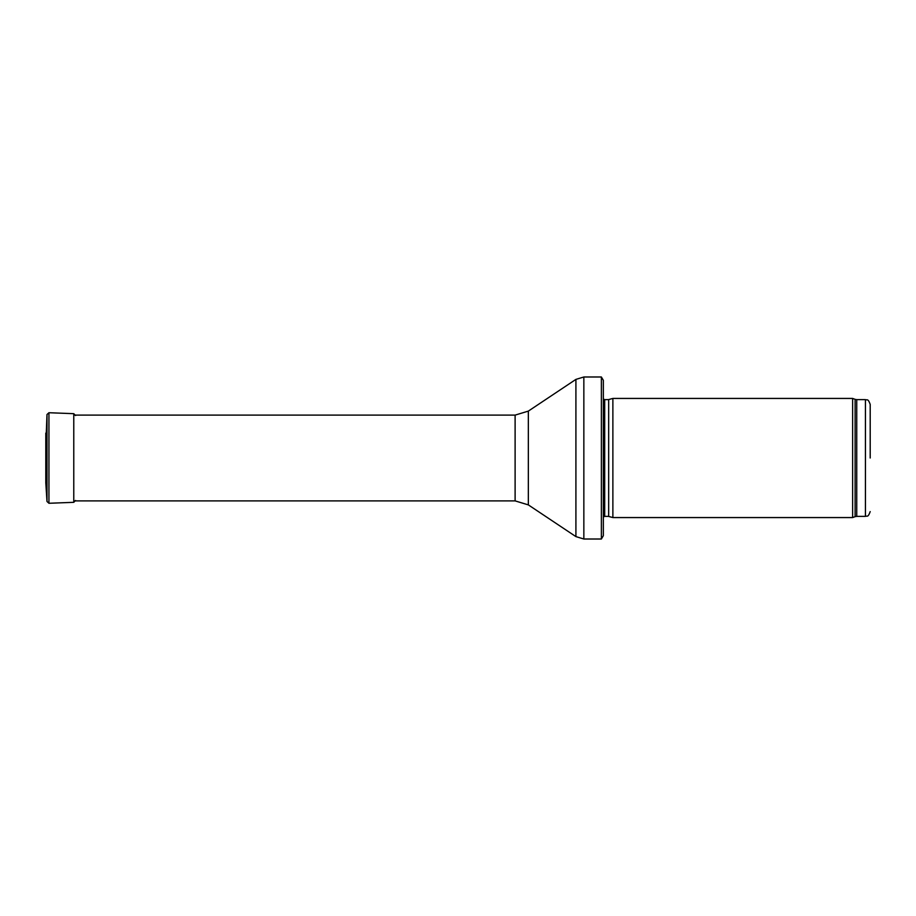<?xml version="1.0" encoding="UTF-8"?>
<svg xmlns="http://www.w3.org/2000/svg" width="916" height="916" viewBox="0 0 916 916"><rect width="100%" height="100%" fill="white"/><g stroke="black" fill="none" stroke-linecap="round" stroke-linejoin="round"><path stroke-width="1.37" d="M870.2 458L870.2 404.391L870.2 458M852.636 458L852.636 517.563L612.873 517.563L612.873 398.437L852.636 398.437L852.636 458M603.346 393.674L603.346 522.326M601.377 376.991L603.346 380.323L603.346 535.677L601.377 539.009L583.847 539.009L583.847 376.991L601.377 376.991L601.377 539.009M46.327 484.209L46.327 431.791L45.8 482.904L46.991 501.476L46.991 414.524L46.327 431.791M870.2 404.391C867.853 397.773 866.868 400.59 865.437 399.628L865.437 516.372C866.868 515.41 867.853 518.227 870.2 511.609M865.437 399.628L856.746 399.628L856.746 516.372L865.437 516.372M856.746 399.628L855.109 399.342L855.109 516.658L856.746 516.372M608.671 516.441L608.671 399.559L608.671 516.441L612.873 517.563M608.178 399.628L604.697 399.628L604.697 516.372L603.346 516.945M528.337 411.112L528.337 504.888L515.113 500.892L515.113 415.108L528.337 411.112L575.912 379.396L575.912 536.604L583.847 539.009M73.772 502.323L48.937 503.273L48.937 412.727L73.772 413.677L73.772 502.323L75.57 500.457M45.8 433.096L45.8 482.904M855.109 399.342L852.636 398.437M855.109 516.658L852.636 517.563M608.671 399.559L612.873 398.437M608.178 516.372L604.697 516.372M604.697 399.628L603.346 399.055M575.912 379.396L583.847 376.991M528.337 504.888L575.912 536.604M515.113 415.108L73.772 415.108M515.113 500.892L73.772 500.892M73.772 413.677L75.57 415.543M48.937 412.727L46.991 414.524M48.937 503.273L46.991 501.476"/></g></svg>

